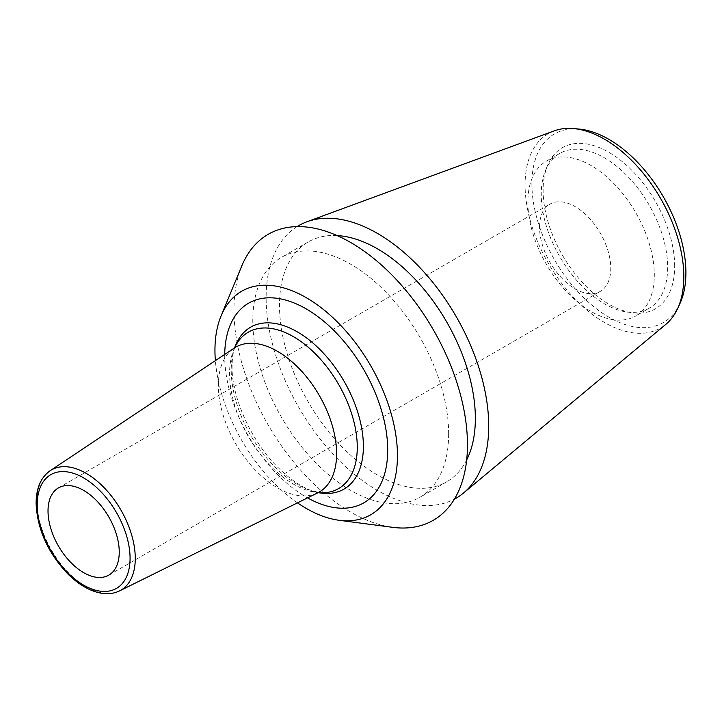 <?xml version="1.0" encoding="UTF-8"?>
<svg xmlns="http://www.w3.org/2000/svg" width="722" height="722" viewBox="0 0 722 722"><rect width="100%" height="100%" fill="white"/><g stroke="black" fill="none" stroke-linecap="round" stroke-linejoin="round"><path stroke-width="0.54" stroke-dasharray="3.61 2.71" d="M297.482 502.864A129.048 74.51 60 0 1 215.373 360.648M241.807 265.886A165.103 95.322 -120 0 0 233.973 309.909A165.103 95.322 60 0 0 392.768 527.349M448.651 433.85A138.498 79.961 -120 0 0 388.192 294.477A138.498 79.961 -120 0 0 281.472 257.375A138.498 79.961 -120 0 0 252.79 320.776A138.498 79.961 60 0 0 313.24 460.149A138.498 79.961 60 0 0 419.96 497.25A138.498 79.961 60 0 0 448.651 433.85M337.093 235.562A138.498 79.961 -120 0 0 308.177 241.951A138.498 79.961 -120 0 0 279.495 305.352A138.498 79.961 60 0 0 339.945 444.734A138.498 79.961 60 0 0 446.674 481.836L419.96 497.25M466.665 459.986A138.498 79.961 60 0 1 446.674 481.836M297.058 226.609A157.378 90.864 -120 0 0 266.138 297.644A157.378 90.864 60 0 0 333.735 454.851A157.378 90.864 60 0 0 454.4 499.137M554.18 130.881A112.253 64.809 -120 0 0 525.074 185.003A112.253 64.809 -120 0 0 577.753 301.733A112.253 64.809 -120 0 0 665.864 324.331M578.918 129.048A108.905 62.877 -120 0 0 531.888 183.794A108.905 62.877 -120 0 0 593.601 306.57A108.905 62.877 -120 0 0 679.826 303.827M674.673 266.238A93.03 53.708 -120 0 0 620.83 160.455A93.03 53.708 -120 0 0 547.447 165.672A93.03 53.708 -120 0 0 543.115 190.283A93.03 53.708 -120 0 0 632.364 312.761A93.03 53.708 -120 0 0 674.673 266.238M649.141 308.24A89.393 51.614 -120 0 1 626.994 312.03A89.393 51.614 -120 0 1 541.238 194.335A89.393 51.614 60 0 1 545.399 170.69A89.393 51.614 60 0 1 559.749 153.407A89.393 51.614 60 0 1 628.636 177.359A89.393 51.614 60 0 1 667.651 267.32A89.393 51.614 -120 0 1 649.141 308.24L635.784 315.947A89.393 51.614 -120 0 0 654.303 275.028A89.393 51.614 60 0 0 615.279 185.067A89.393 51.614 60 0 0 546.392 161.123A89.393 51.614 60 0 0 527.881 202.043A89.393 51.614 -120 0 0 566.896 292.004A89.393 51.614 -120 0 0 635.784 315.947M539.542 227.177A50.359 29.079 60 0 1 549.974 204.118A50.359 29.079 60 0 1 588.782 217.611A50.359 29.079 60 0 1 610.767 268.295A50.359 29.079 60 0 1 600.334 291.354A50.359 29.079 60 0 1 561.526 277.862A50.359 29.079 60 0 1 539.542 227.177M224.713 354.421A115.258 66.55 -120 0 0 224.704 355.955A115.258 66.55 -120 0 0 307.545 497.882M119.572 590.885A69.438 40.089 60 0 1 68.355 572.6A69.438 40.089 60 0 1 37.228 506.321M317.716 492.846A83.617 48.275 60 0 1 253.855 468.524A83.617 48.275 60 0 1 218.36 385.458A83.617 48.275 -120 0 1 234.163 348.121M37.066 501.7A69.438 40.089 60 0 1 50.188 470.699M234.587 347.805A90.295 52.128 -120 0 0 233.784 349.647A90.295 52.128 -120 0 0 229.587 373.527A90.295 52.128 60 0 0 316.209 492.413L318.628 492.512M318.203 492.639A90.295 52.128 60 0 1 316.209 492.413L318.113 492.675M320.884 493.045A93.454 53.951 60 0 1 231.22 369.998A93.454 53.951 -120 0 1 235.571 345.287C233.368 350.378 232.204 357.363 232.078 366.244C231.437 395.584 250.011 439.102 275.966 465.419C287.861 477.567 299.224 485.78 310.072 490.058L320.884 493.045M308.177 241.951L281.472 257.375M545.399 170.69L547.447 165.672M626.994 312.03L632.364 312.761M559.749 153.407L546.392 161.123M58.455 487.901L549.974 204.118M108.814 575.127L600.334 291.354M234.912 347.499L233.784 349.647L234.515 347.869"/><path stroke-width="1.08" d="M297.482 502.864A129.048 74.51 60 0 0 339.069 520.282A129.048 74.51 60 0 0 397.452 455.699A129.048 74.51 -120 0 0 322.924 309.079A129.048 74.51 -120 0 0 221.076 315.911A129.048 74.51 -120 0 0 214.948 350.332A129.048 74.51 60 0 0 215.373 360.648M339.069 520.282L392.768 527.349A165.103 95.322 60 0 0 467.459 444.716A165.103 95.322 -120 0 0 372.101 257.14A165.103 95.322 -120 0 0 241.807 265.886L221.076 315.911M466.665 459.986A138.498 79.961 60 0 0 475.356 418.435A138.498 79.961 -120 0 0 337.093 235.562M677.552 308.718A112.253 64.809 -120 0 0 683.815 276.652A112.253 64.809 -120 0 0 573.539 128.57L578.918 129.048A108.905 62.877 -120 0 1 685.9 272.717A108.905 62.877 -120 0 1 679.826 303.827L677.552 308.718A112.253 64.809 -120 0 1 665.864 324.331L463.542 493A157.378 90.864 60 0 0 488.713 426.142A157.378 90.864 -120 0 0 425.077 273.277A157.378 90.864 -120 0 0 306.949 221.762A157.378 90.864 -120 0 0 297.058 226.609M463.542 493A157.378 90.864 60 0 1 454.4 499.137M573.539 128.57A112.253 64.809 -120 0 0 554.18 130.881L306.949 221.762M48.022 510.95A50.359 29.079 60 0 1 58.455 487.901A50.359 29.079 60 0 1 97.262 501.393A50.359 29.079 60 0 1 119.247 552.068A50.359 29.079 60 0 1 108.814 575.127A50.359 29.079 60 0 1 70.007 561.635A50.359 29.079 60 0 1 48.022 510.95M307.545 497.882A115.258 66.55 -120 0 0 387.705 450.068A115.258 66.55 -120 0 0 306.877 309.296A115.258 66.55 -120 0 0 224.713 354.421M130.068 558.314A65.666 37.914 60 0 1 83.635 585.127A65.666 37.914 60 0 1 37.21 504.705A65.666 37.914 60 0 1 83.635 477.901A65.666 37.914 60 0 1 130.068 558.314M119.572 590.885C112.812 594.143 105.159 594.558 96.613 592.139C86.685 589.206 77.046 583.087 67.678 573.782C47.706 552.529 37.174 528.982 36.1 503.162C36.217 488.09 40.91 477.269 50.188 470.699A69.438 40.089 60 0 1 104.112 487.639A69.438 40.089 60 0 1 135.267 558.395A69.438 40.089 60 0 1 119.572 590.885L317.716 492.846A83.617 48.275 60 0 0 336.614 453.732A83.617 48.275 -120 0 0 299.098 368.518A83.617 48.275 -120 0 0 234.163 348.121L234.912 347.499M37.228 506.321A69.438 40.089 60 0 1 37.066 501.7M318.203 492.639A90.295 52.128 60 0 0 357.273 447.252A90.295 52.128 -120 0 0 306.065 345.423A90.295 52.128 -120 0 0 234.587 347.805M234.515 347.869L235.571 345.287A93.454 53.951 -120 0 1 309.287 340.035A93.454 53.951 -120 0 1 363.383 446.304A93.454 53.951 60 0 1 320.884 493.045L318.113 492.675M50.188 470.699L234.163 348.121M318.628 492.512L317.716 492.846"/></g></svg>
